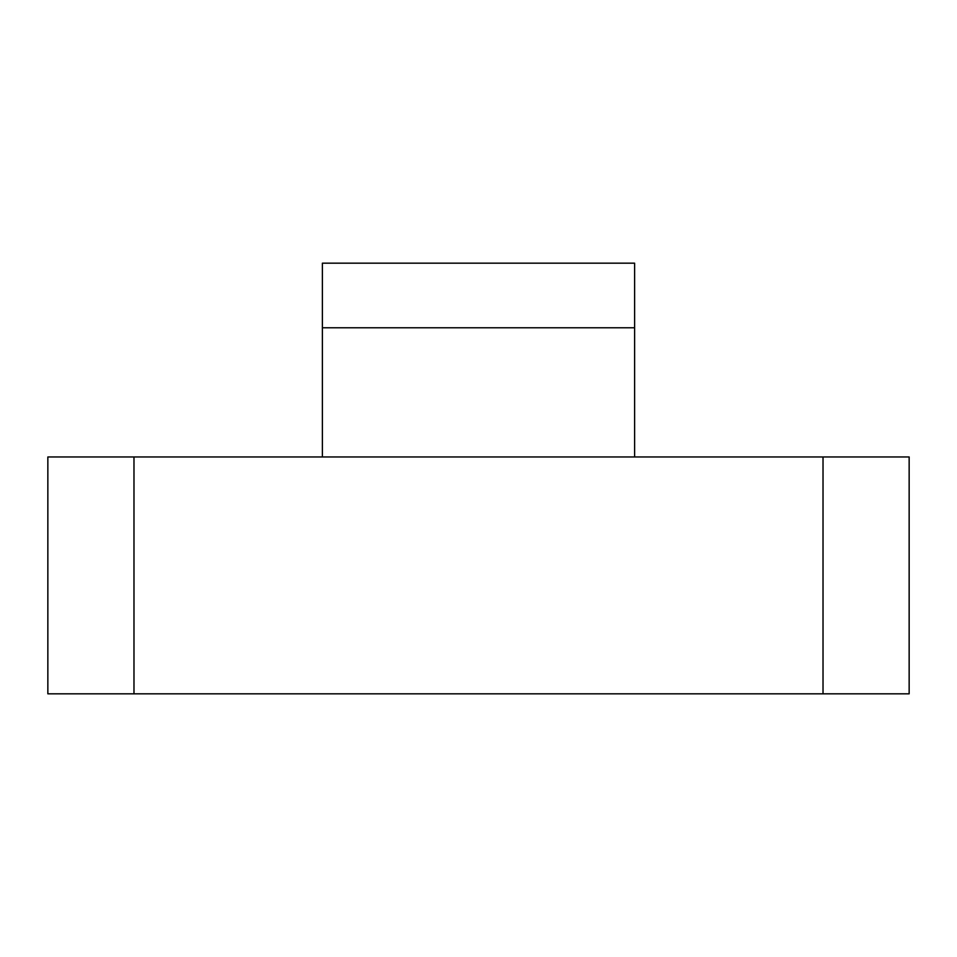<?xml version="1.0" encoding="UTF-8"?>
<svg xmlns="http://www.w3.org/2000/svg" width="957" height="957" viewBox="0 0 957 957"><rect width="100%" height="100%" fill="white"/><g stroke="black" fill="none" stroke-linecap="round" stroke-linejoin="round"><path stroke-width="1.44" d="M322.389 263.175L322.389 327.773L634.611 327.773L634.611 263.175L322.389 263.175M133.98 456.968L47.85 456.968L47.85 693.825L133.98 693.825L133.98 456.968L823.02 456.968L823.02 693.825L133.98 693.825M823.02 693.825L909.15 693.825L909.15 456.968L823.02 456.968M322.389 456.968L322.389 327.773M634.611 456.968L634.611 327.773"/></g></svg>
